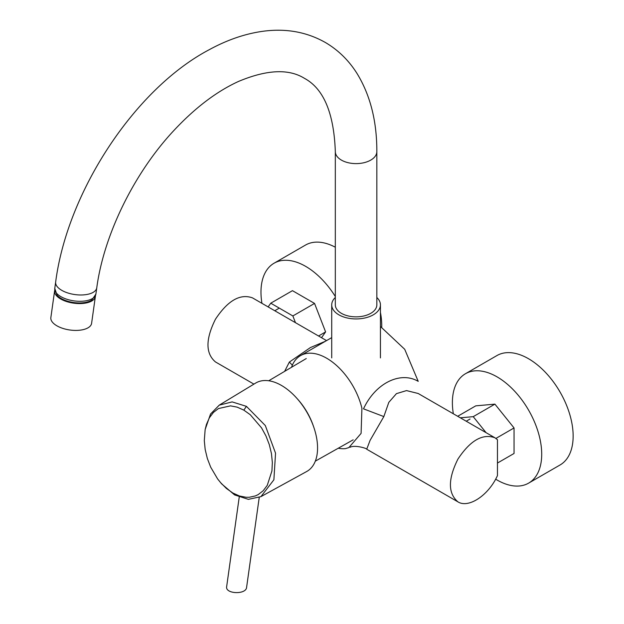<?xml version="1.0" encoding="UTF-8"?>
<svg xmlns="http://www.w3.org/2000/svg" width="624" height="624" viewBox="0 0 624 624"><rect width="100%" height="100%" fill="white"/><g stroke="black" fill="none" stroke-linecap="round" stroke-linejoin="round"><path stroke-width="0.94" d="M95.41 295.877A20.576 9.633 -172 0 1 95.371 296.478A20.576 9.633 -172 0 1 73.655 303.163A20.576 9.633 -172 0 1 54.623 290.761A20.576 9.633 -172 0 1 54.748 290.176M95.371 296.478L91.603 323.318A20.576 9.633 -172 0 1 69.888 330.002A20.576 9.633 -172 0 1 50.856 317.6L54.623 290.761M259.225 497.484L246.589 587.418C246.035 594.836 225.131 594.04 226.652 586.661L239.218 497.18M250.255 414.703L243.812 410.124L237.143 407.137L230.529 405.857L218.439 408.556L213.439 412.417L209.383 417.784L206.443 424.453L205.148 429.562L204.298 440.622L205.179 449.491L207.34 458.461L210.686 467.165L217.628 478.951L221.637 483.881L234.601 494.918L232.838 493.015L239.476 495.994L246.09 497.281L249.296 497.266L255.372 495.924L258.196 494.598L263.203 490.729L267.259 485.355L271.924 470.964L272.345 462.478L271.456 453.593L269.303 444.647L265.941 435.942L261.534 427.853L250.255 414.703M220.397 482.438L226.372 488.42L232.838 493.015M234.601 494.918L248.383 499.356L260.918 496.642L273.881 479.809L275.543 453.164L265.317 425.552L246.433 406.357L232.151 401.903L219.242 405.14L210.538 414.032L205.148 429.562M219.242 405.14L255.622 383.089A51.059 29.484 60 0 1 281.463 385.437A51.059 29.484 60 0 1 314.902 430.716A51.059 29.484 60 0 1 306.665 471.526L260.918 496.642M453.336 413.774A63.164 36.465 60 0 1 452.384 402.644A63.164 36.465 60 0 1 465.465 373.729L496.899 355.579A63.164 36.465 60 0 1 545.571 372.497A63.164 36.465 60 0 1 573.144 436.059A63.164 36.465 60 0 1 560.063 464.974L528.629 483.124A63.164 36.465 60 0 1 495.643 479.162M465.465 373.729A63.164 36.465 60 0 1 514.137 390.647A63.164 36.465 60 0 1 541.71 454.21A63.164 36.465 60 0 1 528.629 483.124M380.437 312.468A63.164 36.465 60 0 1 381.74 325.549A63.164 36.465 60 0 1 381.716 327.226M261.94 303.334A63.164 36.465 60 0 1 260.972 292.133A63.164 36.465 60 0 1 274.061 263.219A63.164 36.465 60 0 1 335.322 296.533M274.061 263.219L305.495 245.068A63.164 36.465 60 0 1 335.322 247.221M494.902 437.759L418.174 393.487L406.52 390.593L396.443 393.635L388.814 402.347L383.838 416.582L370.071 440.396L366.717 449.218L457.915 501.844C468.546 508.638 488.623 495.3 497.461 475.574L497.461 439.717L494.902 437.759C482.57 433.368 470.239 440.489 457.907 459.124C447.938 479.123 447.938 493.358 457.915 501.836M284.622 371.366L289.357 362.068L310.432 347.552L325.346 341.289M215.467 361.936C205.491 353.457 205.491 339.222 215.459 319.223C227.791 300.589 240.123 293.467 252.455 297.859L326.531 340.603M338.27 448.227A52.33 30.217 -120 0 0 345.454 448.617L348.847 447.603L361.093 433.391L361.912 408.252A52.33 30.217 -120 0 0 300.511 355.633A52.33 30.217 -120 0 0 291.743 366.686M383.838 416.575L363.496 408.837C375.601 382.769 400.748 371.015 418.22 381.358L404.711 349.292L380.437 326.485M289.357 362.068L292.344 365.173M91.806 300.082A19.851 9.298 -172 0 1 73.741 302.546A19.851 9.298 -172 0 1 57.049 295.207L54.779 288.366A20.756 9.719 -172 0 0 73.975 300.877A20.756 9.719 -172 0 0 95.878 294.13L91.806 300.082M335.322 151.632A20.756 11.981 180 0 0 341.406 160.103A20.756 11.981 180 0 0 364.018 162.7A20.756 11.981 180 0 0 376.834 151.632L376.834 304.871A20.756 11.981 180 0 1 364.018 315.939A20.756 11.981 180 0 1 341.406 313.342A20.756 11.981 180 0 1 335.322 304.871L335.322 151.632C333.934 113.069 323.622 88.631 304.403 78.312C288.686 68.57 266.721 69.615 238.493 81.448C216.598 91.455 195.016 107.851 173.753 130.642C133.965 173.191 103.763 235.162 96.767 287.82L95.878 294.13M297.196 398.689A46.355 26.762 60 0 1 313.599 426.699M295.472 322.686L292.859 315.955L270.761 303.194L268.141 306.914M270.761 303.194L292.453 290.667L314.551 303.428L292.859 315.955M318.536 335.993L325.603 331.913L314.551 303.428M321.524 337.717L325.603 331.913M495.916 438.415L514.051 427.947L514.051 453.469L497.461 463.047M457.688 416.286L475.769 405.85L494.91 404.134L473.218 416.66L460.333 417.815M486.096 432.674L473.218 416.66M514.051 427.947L494.91 404.134M335.322 297.5A24.359 14.063 0 0 0 331.718 304.871A24.359 14.063 0 0 0 338.855 314.816A24.359 14.063 0 0 0 365.399 317.866A24.359 14.063 0 0 0 380.437 304.871A24.359 14.063 0 0 0 376.834 297.5M246.433 406.357L243.812 410.124M376.834 151.632C376.912 121.43 370.391 95.519 357.271 73.882C349.027 60.637 338.419 50.193 325.471 42.549C306.891 32.027 286.252 28.244 263.531 31.2C245.482 33.61 227.339 39.803 209.102 49.772C134.768 88.975 67.291 191.849 55.661 282.048A20.756 9.719 8 0 0 74.864 294.559A20.756 9.719 8 0 0 96.767 287.82M215.467 361.943L253.913 384.127M300.511 355.633L331.718 337.615M366.717 449.218C367.474 448.586 354.962 444.608 350.072 447.275M55.661 282.048L54.779 288.366M315.315 461.152L353.176 439.826M268.733 380.765L306.259 358.558M470.044 419.008L466.229 421.216M278.639 308.498L274.771 310.736M380.437 357.911L380.437 304.871M331.718 357.911L331.718 304.871"/></g></svg>
